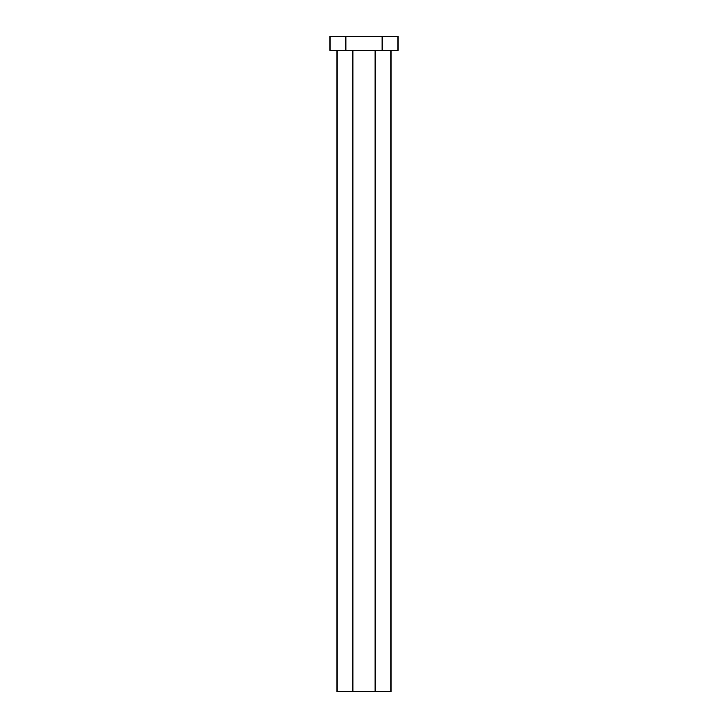 <?xml version="1.0" encoding="UTF-8"?>
<svg xmlns="http://www.w3.org/2000/svg" width="728" height="728" viewBox="0 0 728 728"><rect width="100%" height="100%" fill="white"/><g stroke="black" fill="none" stroke-linecap="round" stroke-linejoin="round"><path stroke-width="1.09" d="M382.2 36.4L345.8 36.4L345.8 50.396L382.2 50.396L382.2 36.4L398.07 36.4L398.07 50.396L382.2 50.396M345.8 50.396L329.93 50.396L329.93 36.4L345.8 36.4M336.937 50.396L336.937 691.6L352.798 691.6L352.798 50.396M375.202 50.396L375.202 691.6L352.798 691.6M375.202 691.6L391.063 691.6L391.063 50.396"/></g></svg>
